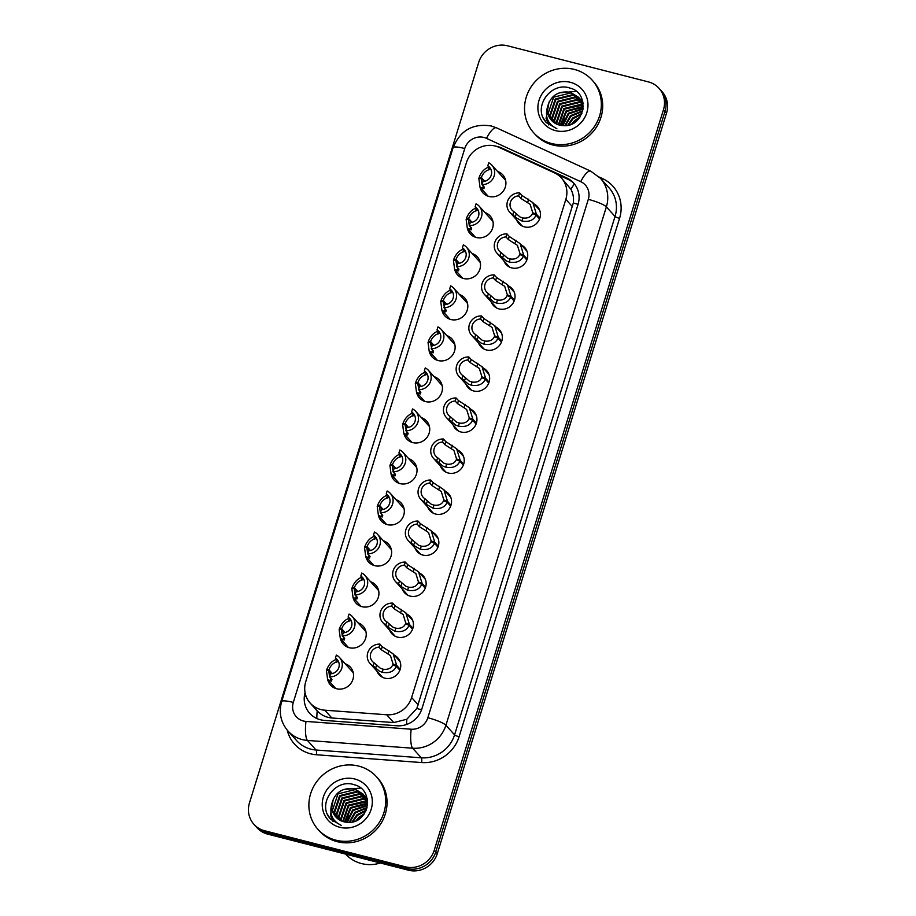 <?xml version="1.0" encoding="UTF-8"?>
<svg xmlns="http://www.w3.org/2000/svg" width="916" height="916" viewBox="0 0 916 916"><rect width="100%" height="100%" fill="white"/><g stroke="black" fill="none" stroke-linecap="round" stroke-linejoin="round"><path stroke-width="1.37" d="M394.441 655.306A12.584 11.919 137.9 0 1 397.807 657.86A12.584 11.919 137.9 0 1 398.723 672.458A12.584 11.919 137.9 0 1 384.789 678.149A12.584 11.919 137.9 0 1 379.121 674.737A12.584 11.919 137.9 0 1 376.923 671.13M407.139 614.281A12.584 11.919 137.9 0 1 410.505 616.834A12.584 11.919 137.9 0 1 411.421 631.433A12.584 11.919 137.9 0 1 397.498 637.124A12.584 11.919 137.9 0 1 391.819 633.712A12.584 11.919 137.9 0 1 389.621 630.105M419.837 573.256A12.584 11.919 137.9 0 1 423.203 575.809A12.584 11.919 137.9 0 1 424.119 590.408A12.584 11.919 137.9 0 1 410.196 596.098A12.584 11.919 137.9 0 1 404.517 592.686A12.584 11.919 137.9 0 1 402.319 589.08M432.535 532.23A12.584 11.919 137.9 0 1 435.901 534.784A12.584 11.919 137.9 0 1 436.817 549.394A12.584 11.919 137.9 0 1 422.894 555.073A12.584 11.919 137.9 0 1 417.215 551.661A12.584 11.919 137.9 0 1 415.017 548.054M445.233 491.205A12.584 11.919 137.9 0 1 448.6 493.758A12.584 11.919 137.9 0 1 449.516 508.369A12.584 11.919 137.9 0 1 435.592 514.048A12.584 11.919 137.9 0 1 429.913 510.636A12.584 11.919 137.9 0 1 427.715 507.029M457.931 450.191A12.584 11.919 137.9 0 1 461.298 452.733A12.584 11.919 137.9 0 1 462.214 467.343A12.584 11.919 137.9 0 1 448.29 473.022A12.584 11.919 137.9 0 1 442.611 469.61A12.584 11.919 137.9 0 1 440.424 466.015M470.629 409.166A12.584 11.919 137.9 0 1 473.996 411.708A12.584 11.919 137.9 0 1 474.912 426.318A12.584 11.919 137.9 0 1 460.988 431.997A12.584 11.919 137.9 0 1 455.309 428.596A12.584 11.919 137.9 0 1 453.122 424.99M483.327 368.14A12.584 11.919 137.9 0 1 486.694 370.682A12.584 11.919 137.9 0 1 487.61 385.293A12.584 11.919 137.9 0 1 473.686 390.972A12.584 11.919 137.9 0 1 468.019 387.571A12.584 11.919 137.9 0 1 465.82 383.964M496.025 327.115A12.584 11.919 137.9 0 1 499.392 329.668A12.584 11.919 137.9 0 1 500.319 344.267A12.584 11.919 137.9 0 1 486.385 349.946A12.584 11.919 137.9 0 1 480.717 346.546A12.584 11.919 137.9 0 1 478.518 342.939M508.735 286.09A12.584 11.919 137.9 0 1 512.09 288.643A12.584 11.919 137.9 0 1 513.017 303.242A12.584 11.919 137.9 0 1 499.083 308.932A12.584 11.919 137.9 0 1 493.415 305.52A12.584 11.919 137.9 0 1 491.216 301.914M521.433 245.064A12.584 11.919 137.9 0 1 524.788 247.618A12.584 11.919 137.9 0 1 525.715 262.216A12.584 11.919 137.9 0 1 511.781 267.907A12.584 11.919 137.9 0 1 506.113 264.495A12.584 11.919 137.9 0 1 503.915 260.888M534.131 204.039A12.584 11.919 137.9 0 1 537.497 206.592A12.584 11.919 137.9 0 1 538.413 221.191A12.584 11.919 137.9 0 1 524.479 226.882A12.584 11.919 137.9 0 1 518.811 223.47A12.584 11.919 137.9 0 1 516.613 219.863M345.206 663.779A13.396 12.675 137.9 0 1 350.404 667.157A13.396 12.675 137.9 0 1 351.378 682.695A13.396 12.675 137.9 0 1 336.561 688.74A13.396 12.675 137.9 0 1 330.527 685.111A13.396 12.675 137.9 0 1 327.688 679.603M357.904 622.754A13.396 12.675 137.9 0 1 363.102 626.132A13.396 12.675 137.9 0 1 364.076 641.669A13.396 12.675 137.9 0 1 349.259 647.715A13.396 12.675 137.9 0 1 343.225 644.085A13.396 12.675 137.9 0 1 340.386 638.578M370.602 581.729A13.396 12.675 137.9 0 1 375.8 585.106A13.396 12.675 137.9 0 1 376.774 600.644A13.396 12.675 137.9 0 1 361.957 606.69A13.396 12.675 137.9 0 1 355.923 603.072A13.396 12.675 137.9 0 1 353.084 597.553M383.3 540.703A13.396 12.675 137.9 0 1 388.499 544.081A13.396 12.675 137.9 0 1 389.472 559.619A13.396 12.675 137.9 0 1 374.655 565.664A13.396 12.675 137.9 0 1 368.621 562.046A13.396 12.675 137.9 0 1 365.793 556.527M395.998 499.678A13.396 12.675 137.9 0 1 401.197 503.067A13.396 12.675 137.9 0 1 402.181 518.593A13.396 12.675 137.9 0 1 387.365 524.639A13.396 12.675 137.9 0 1 381.319 521.021A13.396 12.675 137.9 0 1 378.491 515.502M408.696 458.653A13.396 12.675 137.9 0 1 413.895 462.042A13.396 12.675 137.9 0 1 414.879 477.568A13.396 12.675 137.9 0 1 400.063 483.625A13.396 12.675 137.9 0 1 394.017 479.995A13.396 12.675 137.9 0 1 391.189 474.477M421.394 417.639A13.396 12.675 137.9 0 1 426.593 421.017A13.396 12.675 137.9 0 1 427.577 436.554A13.396 12.675 137.9 0 1 412.761 442.6A13.396 12.675 137.9 0 1 406.727 438.97A13.396 12.675 137.9 0 1 403.887 433.463M434.104 376.613A13.396 12.675 137.9 0 1 439.291 379.991A13.396 12.675 137.9 0 1 440.275 395.529A13.396 12.675 137.9 0 1 425.459 401.574A13.396 12.675 137.9 0 1 419.425 397.945A13.396 12.675 137.9 0 1 416.585 392.437M446.802 335.588A13.396 12.675 137.9 0 1 451.989 338.966A13.396 12.675 137.9 0 1 452.973 354.503A13.396 12.675 137.9 0 1 438.157 360.549A13.396 12.675 137.9 0 1 432.123 356.919A13.396 12.675 137.9 0 1 429.283 351.412M459.5 294.563A13.396 12.675 137.9 0 1 464.698 297.94A13.396 12.675 137.9 0 1 465.671 313.478A13.396 12.675 137.9 0 1 450.855 319.524A13.396 12.675 137.9 0 1 444.821 315.894A13.396 12.675 137.9 0 1 441.981 310.387M472.198 253.537A13.396 12.675 137.9 0 1 477.396 256.915A13.396 12.675 137.9 0 1 478.37 272.453A13.396 12.675 137.9 0 1 463.553 278.498A13.396 12.675 137.9 0 1 457.519 274.869A13.396 12.675 137.9 0 1 454.68 269.361M484.896 212.512A13.396 12.675 137.9 0 1 490.094 215.89A13.396 12.675 137.9 0 1 491.068 231.427A13.396 12.675 137.9 0 1 476.251 237.473A13.396 12.675 137.9 0 1 470.217 233.843A13.396 12.675 137.9 0 1 467.378 228.336M497.594 171.487A13.396 12.675 137.9 0 1 502.792 174.864A13.396 12.675 137.9 0 1 503.766 190.402A13.396 12.675 137.9 0 1 488.949 196.448A13.396 12.675 137.9 0 1 482.915 192.829A13.396 12.675 137.9 0 1 480.076 187.311M499.014 147.361A23.598 22.35 -42.1 0 0 495.293 146.045A23.598 22.35 -42.1 0 0 466.427 162.624L305.749 681.687A23.598 22.35 -42.1 0 0 310.226 703.156A23.598 22.35 -42.1 0 0 324.791 710.186L386.678 714.766A23.598 22.35 -42.1 0 0 411.627 697.545L565.836 199.367A23.598 22.35 -42.1 0 0 561.359 177.91A23.598 22.35 -42.1 0 0 554.432 172.838L499.014 147.361M310.226 703.156L317.199 710.873C321.23 715.075 326.107 717.446 331.844 717.995L393.731 722.575L406.807 719.255L416.826 708.48L573.313 202.974C573.92 197.936 573.107 193.356 570.874 189.223L561.359 177.91M264.587 830.743L266.121 832.438A23.598 22.35 137.9 0 1 255.484 826.037A23.598 22.35 137.9 0 0 266.121 832.438L406.899 868.505L266.121 832.438L267.655 834.121A23.598 22.35 137.9 0 1 257.018 827.732L253.95 824.343A23.598 22.35 137.9 0 1 249.473 802.885L478.702 62.38A23.598 22.35 137.9 0 1 507.567 45.8L648.345 81.879A23.598 22.35 137.9 0 1 658.982 88.268A23.598 22.35 137.9 0 1 663.47 109.725L434.241 850.231A23.598 22.35 137.9 0 1 405.364 866.811L264.587 830.743A23.598 22.35 137.9 0 1 253.95 824.343M434.241 850.231L435.776 851.926A23.598 22.35 137.9 0 1 406.899 868.505A23.598 22.35 137.9 0 0 435.776 851.926L664.993 111.42L435.776 851.926L437.298 853.62A23.598 22.35 137.9 0 1 408.433 870.2L267.655 834.121M658.982 88.268L660.516 89.963A23.598 22.35 137.9 0 1 664.993 111.42A23.598 22.35 137.9 0 0 660.516 89.963L662.05 91.657A23.598 22.35 137.9 0 1 666.527 113.115L437.298 853.62M305.051 692.599A23.598 22.35 -42.1 0 0 309.745 713.358A23.598 22.35 -42.1 0 0 324.31 720.388L397.029 725.781A23.598 22.35 -42.1 0 0 421.978 708.56L578.042 204.394A23.598 22.35 -42.1 0 0 573.565 182.925A23.598 22.35 -42.1 0 0 566.638 177.853L501.51 147.923A23.598 22.35 -42.1 0 0 497.8 146.606A23.598 22.35 -42.1 0 0 495.888 146.205M557.386 174.487L568 179.364A23.598 22.35 137.9 0 1 574.217 183.704M490.129 168.441L489.808 169.54L490.129 168.441L487.804 165.853L488.743 162.808A11.805 11.175 -42.1 0 1 491.926 165.212A11.805 11.175 -42.1 0 1 493.38 177.876A11.805 11.175 -42.1 0 1 482.011 184.574L484.335 187.15L483.854 188.799L480.018 187.242L478.828 178.322L481.118 178.185L481.988 184.734L482.721 185.353M484.335 187.15L483.854 188.799M489.19 166.918C484.667 168.349 481.312 171.83 479.125 177.349L479.95 178.254M481.118 178.185L484.037 181.425M487.804 165.853A8.656 8.198 137.9 0 1 482.95 181.517L482.011 184.574M479.125 177.349L481.335 177.475L484.77 181.276M489.808 169.54L488.251 169.964C485.114 171.166 482.812 173.674 481.335 177.475M539.558 218.958L536.1 215.134C533.627 220.332 528.898 222.29 521.902 220.985L515.216 217.206L512.88 214.619A11.805 11.175 -42.1 0 1 509.708 212.214A11.805 11.175 -42.1 0 1 508.254 199.551A11.805 11.175 -42.1 0 1 519.624 192.864L521.948 195.44L532.826 202.596L536.398 214.161L539.89 218.019M533.994 214.172L532.746 212.787L530.135 204.314L521.009 198.486L518.674 195.91A8.656 8.198 137.9 0 0 513.83 211.573L520.07 217.023L522.841 217.951C527.639 218.581 530.868 217.103 532.528 213.497L536.1 215.134M532.746 212.787L536.398 214.161M519.624 192.864L518.674 195.91M513.83 211.573L512.88 214.619M477.431 209.455L477.11 210.566L477.431 209.455L475.106 206.879L476.045 203.833A11.805 11.175 -42.1 0 1 479.228 206.237A11.805 11.175 -42.1 0 1 480.671 218.901A11.805 11.175 -42.1 0 1 469.313 225.599L471.637 228.176L471.156 229.824L467.32 228.267L466.13 219.336L468.42 219.21L469.29 225.76L470.022 226.378M471.637 228.176L471.156 229.824M476.492 207.943C471.969 209.375 468.614 212.856 466.427 218.374L467.24 219.279M468.42 219.21L471.339 222.451M475.106 206.879A8.656 8.198 137.9 0 1 470.252 222.542L469.313 225.599M466.427 218.374L468.637 218.5L472.072 222.302M477.11 210.566L475.553 210.989C472.416 212.191 470.114 214.699 468.637 218.5M464.733 250.48L464.412 251.591L464.733 250.48L462.397 247.904L463.347 244.858A11.805 11.175 -42.1 0 1 466.519 247.263A11.805 11.175 -42.1 0 1 467.973 259.926A11.805 11.175 -42.1 0 1 456.603 266.613L458.939 269.201L458.458 270.85L454.611 269.293L453.431 260.362L455.721 260.236L457.313 267.403M458.939 269.201L458.458 270.85M463.794 248.969C459.271 250.4 455.916 253.881 453.729 259.4L454.542 260.304M455.721 260.236L458.641 263.464M462.397 247.904A8.656 8.198 137.9 0 1 457.553 263.568L456.603 266.613M453.729 259.4L455.939 259.526L459.374 263.327M464.412 251.591L462.855 252.014C459.718 253.217 457.416 255.724 455.939 259.526M452.035 291.506L451.714 292.616L452.035 291.506L449.699 288.929L450.649 285.884A11.805 11.175 -42.1 0 1 453.821 288.288A11.805 11.175 -42.1 0 1 455.275 300.94A11.805 11.175 -42.1 0 1 443.905 307.639L446.241 310.226L445.76 311.875L441.913 310.318L440.733 301.387L443.023 301.261L444.615 308.429M446.241 310.226L445.76 311.875M451.096 289.994C446.573 291.425 443.218 294.895 441.031 300.425L441.844 301.33M443.023 301.261L445.943 304.49M449.699 288.929A8.656 8.198 137.9 0 1 444.855 304.593L443.905 307.639M441.031 300.425L443.241 300.551L446.676 304.341M451.714 292.616L450.157 293.028C447.019 294.242 444.718 296.75 443.241 300.551M439.337 332.531L439.016 333.642L439.337 332.531L437.001 329.955L437.951 326.909A11.805 11.175 -42.1 0 1 441.123 329.302A11.805 11.175 -42.1 0 1 442.577 341.966A11.805 11.175 -42.1 0 1 431.207 348.664L433.543 351.252L433.062 352.889L429.215 351.332L428.035 342.412L430.325 342.286L431.917 349.454M433.543 351.252L433.062 352.889M438.398 331.02C433.875 332.451 430.509 335.92 428.333 341.439L429.146 342.355M430.325 342.286L433.245 345.515M437.001 329.955A8.656 8.198 137.9 0 1 432.157 345.618L431.207 348.664M428.333 341.439L430.543 341.576L433.966 345.366M439.016 333.642L437.459 334.054C434.321 335.267 432.02 337.775 430.543 341.576M526.86 259.984L523.402 256.159C520.929 261.358 516.2 263.316 509.204 262.01L506.456 261.003L500.182 255.644A11.805 11.175 -42.1 0 1 497.01 253.24A11.805 11.175 -42.1 0 1 495.556 240.576A11.805 11.175 -42.1 0 1 506.926 233.878L509.25 236.465L520.128 243.622L523.7 255.186L527.192 259.045M521.296 255.198L520.048 253.812L517.425 245.339L508.311 239.511L505.975 236.935A8.656 8.198 137.9 0 0 501.132 252.598L507.372 258.049L510.143 258.976C514.941 259.606 518.17 258.129 519.83 254.522L523.402 256.159M520.048 253.812L523.7 255.186M506.926 233.878L505.975 236.935M501.132 252.598L500.182 255.644M514.162 301.009L510.704 297.185C508.231 302.383 503.502 304.33 496.506 303.036L493.747 302.028L487.484 296.67A11.805 11.175 -42.1 0 1 484.312 294.265A11.805 11.175 -42.1 0 1 482.858 281.601A11.805 11.175 -42.1 0 1 494.228 274.903L496.552 277.491L507.43 284.647L511.002 296.212L514.494 300.07M508.598 296.223L507.35 294.837L504.727 286.353L495.613 280.536L493.277 277.96A8.656 8.198 137.9 0 0 488.434 293.624L494.674 299.063L497.445 300.001C502.243 300.631 505.472 299.154 507.132 295.547L510.704 297.185M507.35 294.837L511.002 296.212M494.228 274.903L493.277 277.96M488.434 293.624L487.484 296.67M501.464 342.034L498.006 338.21C495.533 343.408 490.804 345.355 483.808 344.061L481.049 343.053L474.786 337.695A11.805 11.175 -42.1 0 1 471.603 335.29A11.805 11.175 -42.1 0 1 470.16 322.627A11.805 11.175 -42.1 0 1 481.518 315.928L483.854 318.516L494.732 325.672L498.304 337.237L501.785 341.095M495.9 337.248L494.651 335.863L492.029 327.378L482.915 321.562L480.579 318.974A8.656 8.198 137.9 0 0 475.725 334.649L481.965 340.088L484.747 341.027C489.545 341.657 492.774 340.18 494.434 336.573L498.006 338.21M494.651 335.863L498.304 337.237M481.518 315.928L480.579 318.974M475.725 334.649L474.786 337.695M551.478 143.491A39.342 37.247 137.9 0 1 533.742 132.843A39.342 37.247 137.9 0 1 530.879 87.203A39.342 37.247 137.9 0 1 574.401 69.444A39.342 37.247 137.9 0 1 592.125 80.093A39.342 37.247 137.9 0 1 594.999 125.732A39.342 37.247 137.9 0 1 551.478 143.491M592.125 80.093L593.488 81.604A39.342 37.247 137.9 0 1 596.362 127.232A39.342 37.247 137.9 0 1 552.84 144.991A39.342 37.247 137.9 0 1 535.104 134.343L533.742 132.843M583.297 106.29L578.637 97.314L570.428 92.287C558.142 90.592 550.447 95.688 547.356 107.55A17.782 16.843 137.9 0 0 551.443 120.271A17.782 16.843 137.9 0 0 559.458 125.091A17.782 16.843 137.9 0 0 563.191 125.607C584.751 127.862 590.923 92.951 570.038 88.119C551.879 81.478 533.879 105.157 544.367 120.156L546.257 122.607L556.859 128.687C548.031 124.381 544.86 117.34 547.356 107.55M578.912 97.611L570.966 92.882L553.665 97.176L548.123 113.515L551.581 120.42M583.045 109.256L582.553 104.733L578.637 97.314M581.065 100.004L580.206 99.157M579.897 98.894L573.13 95.275L555.829 99.569L550.287 115.908L552.749 121.565M581.339 100.302L579.954 98.836M579.668 98.562L572.592 94.68L555.291 98.962L549.749 115.313L552.44 121.29M582.061 101.275L581.11 100.508M580.778 100.268L575.294 97.657L557.981 101.951L552.44 118.301L554.054 122.595M582.828 101.951L582.118 101.229M581.82 100.955L580.893 100.165M580.572 99.913L574.744 97.062L557.443 101.355L551.901 117.695L553.711 122.343M582.942 102.649L581.9 101.962M581.534 101.756L577.446 100.05L560.145 104.344L554.604 120.683L555.485 123.5M582.725 102.306L581.717 101.596M581.362 101.367L576.908 99.455L559.607 103.748L554.065 120.088L555.119 123.282M582.164 103.359L579.61 102.443L562.298 106.737L556.756 123.076L557.065 124.278M583.114 103.519L582.404 103.13M582.015 102.947L579.072 101.848L561.76 106.142L556.218 122.481L556.653 124.095M582.633 105.088L564.462 109.118L558.806 124.908L562 116.321M582.53 104.642L581.225 104.229L563.924 108.523L558.359 124.771M582.942 106.989L566.615 111.512L560.752 125.366M582.885 106.496L566.077 110.916L560.237 125.274M583.057 109.061L568.779 113.905L562.939 125.607M583.045 108.523L568.241 113.309L562.367 125.572M582.576 111.397L570.931 116.286L565.458 125.629M582.736 110.779L570.393 115.691L564.783 125.652M581.534 114.237L573.095 118.679L568.527 125.171M581.866 113.458L572.557 118.084L567.68 125.343M579.954 117.076L574.71 120.477L571.641 124.118M570.416 82.326A25.659 24.285 137.9 0 1 586.847 112.588A25.659 24.285 137.9 0 1 555.462 130.61A25.659 24.285 137.9 0 1 539.032 100.336A25.659 24.285 137.9 0 1 570.416 82.326M582.977 107.229L574.275 109.588M564.153 118.714L561.325 125.458M581.729 104.79L572.111 107.195M576.198 91.382L559.161 92.859M549.05 101.985L546.073 118.382L548.764 124.954M543.177 117.843L546.36 122.721M335.817 840.167A39.342 37.247 137.9 0 1 318.092 829.507A39.342 37.247 137.9 0 1 315.219 783.867A39.342 37.247 137.9 0 1 358.74 766.108A39.342 37.247 137.9 0 1 376.476 776.768A39.342 37.247 137.9 0 1 379.35 822.396A39.342 37.247 137.9 0 1 335.817 840.167M376.476 776.768L377.839 778.268A39.342 37.247 137.9 0 1 380.701 823.908A39.342 37.247 137.9 0 1 337.18 841.667A39.342 37.247 137.9 0 1 319.455 831.018L318.092 829.507M380.369 863.009A35.403 33.514 137.9 0 1 361.442 863.548A35.403 33.514 137.9 0 1 345.618 854.101M367.648 802.966L362.988 793.989L354.778 788.951C342.481 787.268 334.787 792.351 331.707 804.214A17.782 16.843 137.9 0 0 335.783 816.946A17.782 16.843 137.9 0 0 343.798 821.755A17.782 16.843 137.9 0 0 347.542 822.282C369.091 824.537 375.262 789.615 354.389 784.794C336.229 778.142 318.218 801.821 328.707 816.832L330.607 819.27L341.199 825.35C332.371 821.057 329.199 814.015 331.707 804.214M363.251 794.287L355.316 789.558L338.015 793.851L332.474 810.191L335.92 817.095M367.396 805.931L366.904 801.397L362.988 793.989M365.415 796.68L364.545 795.832M364.247 795.557L357.469 791.939L340.168 796.233L334.626 812.572L337.099 818.228M365.679 796.977L364.305 795.512M364.007 795.237L356.931 791.344L339.63 795.638L334.088 811.977L336.79 817.954M366.4 797.951L365.45 797.183M365.118 796.931L359.633 794.332L342.332 798.626L336.79 814.965L338.393 819.259M367.167 798.615L366.457 797.893M366.171 797.618L365.244 796.828M364.911 796.577L359.095 793.737L341.794 798.031L336.252 814.37L338.061 819.019M367.282 799.325L366.24 798.638M365.885 798.42L361.797 796.725L344.485 801.019L338.943 817.358L339.836 820.175M367.076 798.97L366.056 798.26M365.702 798.042L361.248 796.118L343.947 800.412L338.405 816.763L339.458 819.957M366.503 800.023L363.95 799.107L346.649 803.401L341.107 819.751L341.416 820.954M367.465 800.195L366.744 799.805M366.366 799.611L363.412 798.512L346.111 802.805L340.569 819.144L341.004 820.77M366.984 801.763L348.801 805.794L343.156 821.583L346.34 812.996M366.881 801.317L365.576 800.905L348.263 805.198L342.699 821.434M367.293 803.653L350.965 808.187L345.092 822.03M367.236 803.16L350.427 807.58L344.588 821.938M367.396 805.737L353.118 810.568L347.279 822.27M367.396 805.187L352.58 809.973L346.706 822.236M366.915 808.072L355.282 812.961L349.798 822.293M367.076 807.443L354.744 812.366L349.133 822.328M365.873 810.912L357.435 815.355L352.866 821.835M366.205 810.133L356.897 814.759L352.03 822.018M364.293 813.752L359.061 817.141L355.981 820.782M354.755 778.989A25.659 24.285 137.9 0 1 371.186 809.263A25.659 24.285 137.9 0 1 339.813 827.285A25.659 24.285 137.9 0 1 323.371 797.012A25.659 24.285 137.9 0 1 354.755 778.989M367.316 803.904L358.614 806.263M348.504 815.389L345.675 822.121M366.079 801.466L356.461 803.87M360.549 788.058L343.511 789.535M333.39 798.66L330.424 815.045L333.115 821.629M327.527 814.519L330.71 819.385M426.638 373.556L426.318 374.667L426.638 373.556L424.303 370.98L425.253 367.923A11.805 11.175 -42.1 0 1 428.425 370.327A11.805 11.175 -42.1 0 1 429.879 382.991A11.805 11.175 -42.1 0 1 418.509 389.689L420.845 392.266L420.352 393.914L416.517 392.357L415.326 383.438L417.616 383.312L419.219 390.479M420.845 392.266L420.352 393.914M425.7 372.045C421.165 373.476 417.81 376.945 415.635 382.464L416.448 383.369M417.616 383.312L420.547 386.541M424.303 370.98A8.656 8.198 137.9 0 1 419.459 386.644L418.509 389.689M415.635 382.464L417.845 382.602L421.268 386.392M426.318 374.667L424.761 375.079C421.623 376.293 419.322 378.8 417.845 382.602M413.94 414.582L413.62 415.692L413.94 414.582L411.605 412.005L412.543 408.948A11.805 11.175 -42.1 0 1 415.727 411.353A11.805 11.175 -42.1 0 1 417.181 424.016A11.805 11.175 -42.1 0 1 405.811 430.715L408.147 433.291L407.654 434.94L403.819 433.382L402.628 424.463L404.918 424.337L406.521 431.505M408.147 433.291L407.654 434.94M413.002 413.07C408.467 414.501 405.112 417.971 402.937 423.49L403.75 424.394M404.918 424.337L407.849 427.566M411.605 412.005A8.656 8.198 137.9 0 1 406.75 427.669L405.811 430.715M402.937 423.49L405.147 423.616L408.57 427.417M413.62 415.692L412.051 416.104C408.925 417.318 406.624 419.814 405.147 423.616M401.242 455.607L400.922 456.718L401.242 455.607L398.907 453.019L399.845 449.974A11.805 11.175 -42.1 0 1 403.029 452.378A11.805 11.175 -42.1 0 1 404.483 465.042A11.805 11.175 -42.1 0 1 393.113 471.74L395.449 474.316L394.956 475.965L391.121 474.408L389.93 465.488L392.22 465.351L393.09 471.9L393.823 472.53M395.449 474.316L394.956 475.965M400.292 454.096C395.769 455.527 392.414 458.996 390.227 464.515L391.052 465.42M392.22 465.351L395.151 468.591M398.907 453.019A8.656 8.198 137.9 0 1 394.052 468.694L393.113 471.74M390.227 464.515L392.449 464.641L395.872 468.442M400.922 456.718L399.353 457.13C396.227 458.344 393.926 460.84 392.449 464.641M488.766 383.06L485.308 379.224C482.835 384.434 478.106 386.38 471.11 385.086L468.351 384.079L462.088 378.72A11.805 11.175 -42.1 0 1 458.905 376.316A11.805 11.175 -42.1 0 1 457.45 363.652A11.805 11.175 -42.1 0 1 468.82 356.954L471.156 359.541L482.034 366.698L485.606 378.262L489.087 382.121M483.201 378.274L481.953 376.888L479.331 368.404L470.217 362.587L467.881 359.999A8.656 8.198 137.9 0 0 463.027 375.675L469.267 381.113L472.049 382.052C476.847 382.682 480.076 381.193 481.736 377.598L485.308 379.224M481.953 376.888L485.606 378.262M468.82 356.954L467.881 359.999M463.027 375.675L462.088 378.72M476.057 424.085L472.599 420.249C470.137 425.459 465.397 427.406 458.412 426.112L455.653 425.104L449.39 419.746A11.805 11.175 -42.1 0 1 446.207 417.341A11.805 11.175 -42.1 0 1 444.752 404.677A11.805 11.175 -42.1 0 1 456.122 397.979L458.458 400.555L469.335 407.723L472.908 419.288L476.389 423.146M470.503 419.288L469.255 417.914L466.633 409.429L457.508 403.613L455.183 401.025A8.656 8.198 137.9 0 0 450.329 416.7L456.569 422.139L459.351 423.066C464.149 423.707 467.378 422.219 469.038 418.623L472.599 420.249M469.255 417.914L472.908 419.288M456.122 397.979L455.183 401.025M450.329 416.7L449.39 419.746M463.359 465.11L459.901 461.275C457.439 466.484 452.699 468.431 445.714 467.137L442.955 466.13L436.692 460.771A11.805 11.175 -42.1 0 1 433.508 458.366A11.805 11.175 -42.1 0 1 432.054 445.703A11.805 11.175 -42.1 0 1 443.424 439.004L445.76 441.581L456.626 448.748L460.21 460.313L463.691 464.172M457.805 460.313L456.557 458.939L453.935 450.454L444.81 444.626L442.485 442.05A8.656 8.198 137.9 0 0 437.63 457.714L443.871 463.164L446.653 464.091C451.451 464.733 454.68 463.244 456.34 459.649L459.901 461.275M456.557 458.939L460.21 460.313M443.424 439.004L442.485 442.05M437.63 457.714L436.692 460.771M388.533 496.632L388.224 497.731L388.533 496.632L386.209 494.045L387.147 490.999A11.805 11.175 -42.1 0 1 390.33 493.403A11.805 11.175 -42.1 0 1 391.785 506.067A11.805 11.175 -42.1 0 1 380.415 512.765L382.751 515.342L382.258 516.99L378.423 515.433L377.232 506.514L379.522 506.376L380.392 512.926L381.125 513.544M382.751 515.342L382.258 516.99M387.594 495.121C383.071 496.541 379.716 500.022 377.529 505.54L378.354 506.445M379.522 506.376L382.441 509.617M386.209 494.045A8.656 8.198 137.9 0 1 381.354 509.72L380.415 512.765M377.529 505.54L379.739 505.666L383.174 509.468M388.224 497.731L386.655 498.155C383.529 499.357 381.216 501.865 379.739 505.666M375.835 537.658L375.526 538.757L375.835 537.658L373.51 535.07L374.449 532.024A11.805 11.175 -42.1 0 1 377.632 534.429A11.805 11.175 -42.1 0 1 379.087 547.092A11.805 11.175 -42.1 0 1 367.717 553.791L370.041 556.367L369.56 558.016L365.724 556.459L364.534 547.539L366.824 547.402L367.694 553.951L368.427 554.569M370.041 556.367L369.56 558.016M374.896 536.146C370.373 537.566 367.018 541.047 364.831 546.566L365.656 547.47M366.824 547.402L369.743 550.642M373.51 535.07A8.656 8.198 137.9 0 1 368.656 550.745L367.717 553.791M364.831 546.566L367.041 546.692L370.476 550.493M375.526 538.757L373.957 539.18C370.831 540.383 368.518 542.89 367.041 546.692M363.137 578.672L362.816 579.782L363.137 578.672L360.812 576.095L361.751 573.05A11.805 11.175 -42.1 0 1 364.934 575.454A11.805 11.175 -42.1 0 1 366.389 588.118A11.805 11.175 -42.1 0 1 355.019 594.816L357.343 597.392L356.862 599.041L353.026 597.484L351.836 588.564L354.126 588.427L354.996 594.976L355.729 595.595M357.343 597.392L356.862 599.041M362.198 577.16C357.675 578.591 354.32 582.072 352.133 587.591L352.958 588.496M354.126 588.427L357.045 591.667M360.812 576.095A8.656 8.198 137.9 0 1 355.958 591.759L355.019 594.816M352.133 587.591L354.343 587.717L357.778 591.518M362.816 579.782L361.259 580.206C358.133 581.408 355.82 583.916 354.343 587.717M350.439 619.697L350.118 620.808L350.439 619.697L348.114 617.121L349.053 614.075A11.805 11.175 -42.1 0 1 352.236 616.479A11.805 11.175 -42.1 0 1 353.69 629.143A11.805 11.175 -42.1 0 1 342.321 635.83L344.645 638.418L344.164 640.066L340.328 638.509L339.138 629.578L341.428 629.452L342.298 636.002L343.031 636.62M344.645 638.418L344.164 640.066M349.5 618.185C344.977 619.617 341.622 623.098 339.435 628.616L340.26 629.521M341.428 629.452L344.347 632.693M348.114 617.121A8.656 8.198 137.9 0 1 343.26 632.784L342.321 635.83M339.435 628.616L341.645 628.742L345.08 632.544M350.118 620.808L348.561 621.231C345.424 622.433 343.122 624.941 341.645 628.742M337.741 660.722L337.42 661.833L337.741 660.722L335.416 658.146L336.355 655.1A11.805 11.175 -42.1 0 1 339.538 657.505A11.805 11.175 -42.1 0 1 340.981 670.168A11.805 11.175 -42.1 0 1 329.623 676.855L331.947 679.443L331.466 681.092L327.63 679.535L326.44 670.604L328.73 670.478L329.6 677.016L330.332 677.645M331.947 679.443L331.466 681.092M336.802 659.211C332.279 660.642 328.924 664.123 326.737 669.642L327.55 670.546M328.73 670.478L331.649 673.707M335.416 658.146A8.656 8.198 137.9 0 1 330.561 673.81L329.623 676.855M326.737 669.642L328.947 669.768L332.382 673.569M337.42 661.833L335.863 662.245C332.726 663.459 330.424 665.966 328.947 669.768M450.661 506.124L447.203 502.3C444.729 507.498 440.001 509.456 433.016 508.162L426.318 504.373L423.994 501.785A11.805 11.175 -42.1 0 1 420.81 499.392A11.805 11.175 -42.1 0 1 419.356 486.728A11.805 11.175 -42.1 0 1 430.726 480.03L433.062 482.606L443.928 489.774L447.5 501.327L450.993 505.197M445.107 501.338L443.859 499.964L441.237 491.48L432.112 485.652L429.787 483.075A8.656 8.198 137.9 0 0 424.932 498.739L431.173 504.189L433.955 505.117C438.753 505.758 441.981 504.269 443.642 500.674L447.203 502.3M443.859 499.964L447.5 501.327M430.726 480.03L429.787 483.075M424.932 498.739L423.994 501.785M437.963 547.15L434.505 543.325C432.031 548.524 427.303 550.482 420.318 549.176L413.62 545.398L411.295 542.81A11.805 11.175 -42.1 0 1 408.112 540.417A11.805 11.175 -42.1 0 1 406.658 527.753A11.805 11.175 -42.1 0 1 418.028 521.055L420.364 523.631L431.23 530.799L434.802 542.352L438.295 546.222M432.409 542.364L431.161 540.978L428.539 532.505L419.413 526.677L417.089 524.101A8.656 8.198 137.9 0 0 412.234 539.764L418.475 545.215L421.257 546.142C426.055 546.783 429.283 545.295 430.932 541.688L434.505 543.325M431.161 540.978L434.802 542.352M418.028 521.055L417.089 524.101M412.234 539.764L411.295 542.81M425.264 588.175L421.807 584.351C419.333 589.549 414.605 591.507 407.62 590.202L400.922 586.423L398.597 583.836A11.805 11.175 -42.1 0 1 395.414 581.431A11.805 11.175 -42.1 0 1 393.96 568.779A11.805 11.175 -42.1 0 1 405.33 562.081L407.654 564.657L418.532 571.813L422.104 583.378L425.596 587.236M419.711 583.389L418.463 582.004L415.841 573.53L406.715 567.702L404.38 565.126A8.656 8.198 137.9 0 0 399.536 580.79L405.777 586.24L408.559 587.167C413.356 587.797 416.574 586.32 418.234 582.713L421.807 584.351M418.463 582.004L422.104 583.378M405.33 562.081L404.38 565.126M399.536 580.79L398.597 583.836M412.566 629.2L409.108 625.376C406.635 630.574 401.906 632.532 394.91 631.227L388.224 627.449L385.888 624.861A11.805 11.175 -42.1 0 1 382.716 622.456A11.805 11.175 -42.1 0 1 381.262 609.793A11.805 11.175 -42.1 0 1 392.632 603.106L394.956 605.682L405.834 612.838L409.406 624.403L412.898 628.262M407.013 624.414L405.754 623.029L403.143 614.556L394.017 608.728L391.682 606.152A8.656 8.198 137.9 0 0 386.838 621.815L393.079 627.265L395.861 628.193C400.658 628.823 403.876 627.346 405.536 623.739L409.108 625.376M405.754 623.029L409.406 624.403M392.632 603.106L391.682 606.152M386.838 621.815L385.888 624.861M399.868 670.226L396.41 666.401C393.937 671.6 389.208 673.558 382.212 672.252L379.464 671.245L373.19 665.886A11.805 11.175 -42.1 0 1 370.018 663.482A11.805 11.175 -42.1 0 1 368.564 650.818A11.805 11.175 -42.1 0 1 379.934 644.12L382.258 646.707L393.136 653.864L396.708 665.428L400.2 669.287M394.304 665.44L393.056 664.054L390.445 655.581L381.319 649.753L378.984 647.177A8.656 8.198 137.9 0 0 374.14 662.841L380.38 668.279L383.151 669.218C387.949 669.848 391.178 668.371 392.838 664.764L396.41 666.401M393.056 664.054L396.708 665.428M379.934 644.12L378.984 647.177M374.14 662.841L373.19 665.886M316.81 718.499A23.598 5.645 -85.8 0 1 317.199 710.873M578.065 204.337A23.598 4.042 -162.8 0 0 573.313 202.974M570.874 189.223A23.598 7.053 -65.3 0 1 574.435 183.967M421.543 709.831A23.598 4.042 -162.8 0 0 416.826 708.48M406.567 724.499A23.598 5.645 -85.8 0 1 406.807 719.255M306.184 696.595A23.598 4.042 -162.8 0 0 304.352 696.24M572.477 206.718L565.836 199.367M418.269 704.896L411.627 697.545M393.731 722.575L386.678 714.766M331.844 717.995L324.791 710.186M666.527 113.115L663.47 109.725M408.433 870.2L405.364 866.811M484.003 137.469A15.732 14.896 -42.1 0 0 464.755 148.518L293.303 702.423A15.732 14.896 -42.1 0 0 303.379 720.995A15.732 14.896 -42.1 0 0 305.99 721.419L411.204 729.216A15.732 14.896 -42.1 0 0 427.841 717.732L588.312 199.345A15.732 14.896 -42.1 0 0 580.71 181.654L486.488 138.35A15.732 14.896 -42.1 0 0 484.003 137.469M486.488 138.35A15.732 4.694 -65.3 0 1 496.461 127.816L491.308 125.996C472.977 123.122 460.244 130.335 453.122 147.636A15.732 2.691 17.2 0 1 464.755 148.518M588.312 199.345A15.732 2.691 17.2 0 1 606.369 206.867L445.909 725.254A31.476 29.793 137.9 0 1 412.635 748.212L307.421 740.426A31.476 29.793 137.9 0 1 302.188 739.567A31.476 29.793 137.9 0 1 288.013 731.048L296.681 740.643A31.476 29.793 -42.1 0 0 310.856 749.162A31.476 29.793 -42.1 0 0 316.089 750.021L421.314 757.807A31.476 29.793 -42.1 0 0 454.576 734.85L615.037 216.462A31.476 29.793 -42.1 0 0 609.06 187.849L600.392 178.254A31.476 29.793 137.9 0 1 606.369 206.867L615.037 216.462A3.939 0.676 -162.8 0 0 619.56 218.34L459.088 736.727A35.403 33.514 137.9 0 1 421.669 762.559L316.455 754.761A35.403 33.514 137.9 0 1 287.223 730.132M316.455 754.761A3.939 0.939 94.2 0 0 316.089 750.021L307.421 740.426A15.732 3.767 -85.8 0 1 305.99 721.419M599.282 177.086L602.453 178.54A35.403 33.514 137.9 0 1 619.56 218.34M411.204 729.216A15.732 3.767 -85.8 0 0 412.635 748.212L421.314 757.807A3.939 0.939 94.2 0 1 421.669 762.559M427.841 717.732A15.732 2.691 17.2 0 1 445.909 725.254L454.576 734.85A3.939 0.676 -162.8 0 0 459.088 736.727M601.743 179.754A3.939 1.179 114.7 0 0 602.453 178.54M580.71 181.654A15.732 4.694 -65.3 0 1 590.683 171.12L496.461 127.816M453.122 147.636L281.67 701.53A15.732 2.691 17.2 0 1 293.303 702.423M502.426 148.93L501.51 147.923M568 179.364L566.638 177.853M488.251 169.964L489.087 167.273M482.434 188.73L483.293 185.994M516.155 214.149L515.216 217.206M522.841 217.951L521.902 220.985M528.658 199.173L527.719 202.218M521.948 195.44L521.009 198.486M475.553 210.989L476.389 208.298M469.736 229.756L470.595 227.008M462.855 252.014L463.679 249.324M457.038 270.781L457.885 268.033M450.157 293.028L450.981 290.349M444.34 311.806L445.187 309.058M437.459 334.054L438.283 331.374M431.642 352.832L432.489 350.084M503.457 255.175L502.518 258.22M510.143 258.976L509.204 262.01M515.96 240.198L515.021 243.232M509.25 236.465L508.311 239.511M490.758 296.2L489.82 299.246M497.445 300.001L496.506 303.036M503.262 281.223L502.323 284.258M496.552 277.491L495.613 280.536M478.06 337.225L477.121 340.271M484.747 341.027L483.808 344.061M490.564 322.249L489.625 325.283M483.854 318.516L482.915 321.562M581.133 113.492A22.511 21.308 137.9 0 1 581.969 113.195M572.489 123.717A17.782 16.843 137.9 0 1 579.725 117.408M365.473 810.156A22.511 21.308 137.9 0 1 366.32 809.87M356.839 820.381A17.782 16.843 137.9 0 1 364.064 814.084M424.761 375.079L425.585 372.4M418.944 393.857L419.791 391.109M412.051 416.104L412.887 413.414M406.246 434.882L407.093 432.134M399.353 457.13L400.189 454.439M393.548 475.908L394.395 473.16M465.362 378.251L464.423 381.296M472.049 382.052L471.11 385.086M477.866 363.274L476.927 366.308M471.156 359.541L470.217 362.587M452.664 419.276L451.725 422.322M459.351 423.066L458.412 426.112M465.168 404.3L464.217 407.334M458.458 400.555L457.508 403.613M439.966 460.301L439.016 463.347M446.653 464.091L445.714 467.137M452.47 445.325L451.519 448.359M445.76 441.581L444.81 444.626M386.655 498.155L387.491 495.464M380.85 516.933L381.697 514.185M373.957 539.18L374.793 536.49M368.152 557.959L368.999 555.211M361.259 580.206L362.095 577.515M355.442 598.972L356.301 596.236M348.561 621.231L349.397 618.54M342.744 639.998L343.603 637.25M335.863 662.245L336.699 659.566M330.046 681.023L330.905 678.275M427.268 501.327L426.318 504.373M433.955 505.117L433.016 508.162M439.76 486.35L438.821 489.384M433.062 482.606L432.112 485.652M414.57 542.352L413.62 545.398M421.257 546.142L420.318 549.176M427.062 527.364L426.123 530.41M420.364 523.631L419.413 526.677M401.872 583.378L400.922 586.423M408.559 587.167L407.62 590.202M414.364 568.389L413.425 571.435M407.654 564.657L406.715 567.702M389.163 624.391L388.224 627.449M395.861 628.193L394.91 631.227M401.666 609.415L400.727 612.461M394.956 605.682L394.017 608.728M376.465 665.417L375.526 668.462M383.151 669.218L382.212 672.252M388.968 650.44L388.029 653.474M382.258 646.707L381.319 649.753M600.392 178.254L590.683 171.12M281.67 701.53C278.601 712.556 280.708 722.392 288.013 731.048M491.926 165.212L505.632 180.383M480.018 187.242L488.114 196.207M509.708 212.214L522.177 226.023M532.826 202.596L539.684 210.199M479.228 206.237L492.934 221.409M467.32 228.267L475.415 237.233M466.519 247.263L480.224 262.434M454.611 269.293L462.717 278.258M453.821 288.288L467.526 303.448M441.913 310.318L450.019 319.272M441.123 329.302L454.828 344.473M429.215 351.332L437.321 360.297M497.01 253.24L509.479 267.048M520.128 243.622L526.986 251.224M484.312 294.265L496.781 308.062M507.43 284.647L514.288 292.238M471.603 335.29L484.072 349.088M494.732 325.672L501.59 333.264M579.427 117.832L575.752 120.374M363.767 814.496L360.103 817.049M428.425 370.327L442.13 385.499M416.517 392.357L424.612 401.322M415.727 411.353L429.432 426.524M403.819 433.382L411.914 442.348M403.029 452.378L416.734 467.549M391.121 474.408L399.216 483.373M458.905 376.316L471.374 390.113M482.034 366.698L488.892 374.289M446.207 417.341L458.676 431.138M469.335 407.723L476.194 415.314M433.508 458.366L445.978 472.164M456.626 448.748L463.496 456.34M390.33 493.403L404.036 508.575M378.423 515.433L386.518 524.399M377.632 534.429L391.338 549.6M365.724 556.459L373.82 565.424M364.934 575.454L378.64 590.625M353.026 597.484L361.122 606.449M352.236 616.479L365.942 631.651M340.328 638.509L348.424 647.475M339.538 657.505L353.233 672.665M327.63 679.535L335.725 688.488M420.81 499.392L433.279 513.189M443.928 489.774L450.798 497.365M408.112 540.417L420.581 554.214M431.23 530.799L438.1 538.39M395.414 581.431L407.883 595.24M418.532 571.813L425.402 579.416M382.716 622.456L395.185 636.265M405.834 612.838L412.692 620.441M370.018 663.482L382.487 677.29M393.136 653.864L399.994 661.467"/></g></svg>
